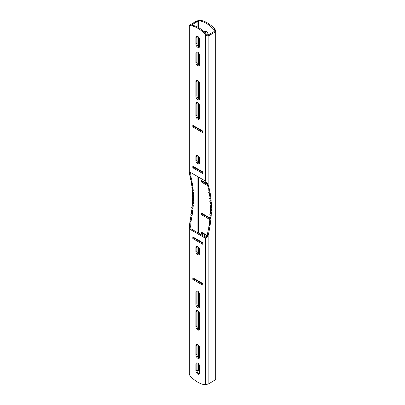 <?xml version="1.0" encoding="UTF-8"?>
<svg xmlns="http://www.w3.org/2000/svg" width="405" height="405" viewBox="0 0 405 405"><rect width="100%" height="100%" fill="white"/><g stroke="black" fill="none" stroke-linecap="round" stroke-linejoin="round"><path stroke-width="0.61" d="M199.437 20.25L196.131 21.227L197.078 21.774L198.49 20.797A26.674 15.4 60 0 1 206.272 23.348A26.674 15.4 60 0 1 214.053 29.778L214.999 29.236A26.674 15.4 60 0 0 207.218 22.801A26.674 15.4 60 0 0 199.437 20.25L198.445 20.827M207.633 184.498L202.262 181.399L202.262 180.853M205.497 31.261A2.668 1.539 -120 0 0 205.33 32.061L205.33 32.891M207.279 236.024L202.262 233.128L202.262 232.586M202.262 213.526L202.262 214.073L209.957 218.513M198.49 363.705L198.49 370.864A26.674 15.4 -120 0 0 199.67 372.109M207.385 235.543L201.32 232.04L201.32 233.675L207.026 236.971M207.805 185.687L201.32 181.946L201.32 180.311L207.532 183.895M204.459 32.046A2.668 1.539 60 0 1 204.94 31.382A2.668 1.539 60 0 1 206.995 32.096A2.668 1.539 60 0 1 208.16 34.784L208.16 34.977M209.699 217.819L201.32 212.984L201.32 214.615L209.851 219.54M192.831 238.575L192.831 236.94L202.738 242.661L202.738 244.291L192.831 238.575L193.777 238.029L193.777 237.487M189.317 226.79L189.317 374.144L190.001 375.764A26.674 15.4 -120 0 0 205.563 384.75L208.869 383.773L215.683 379.591L215.683 30.856L214.999 29.236M190.001 221.302L190.947 221.844A105.123 60.694 120 0 0 191.469 219.196L190.522 218.654A105.123 60.694 120 0 1 190.001 221.302L189.317 226.734L190.001 229.316L205.563 238.302C207.431 237.229 208.535 235.189 208.869 232.192A105.123 60.694 120 0 0 209.385 229.544L209.036 229.093L209.603 228.359A105.123 60.694 120 0 0 210.003 225.97L209.628 225.55L210.185 224.795A105.123 60.694 120 0 0 210.514 222.436L210.119 222.041L210.656 221.277A105.123 60.694 120 0 0 210.914 218.938L210.499 218.573L211.02 217.794A105.123 60.694 120 0 0 211.202 215.495L210.767 215.161L211.273 214.367A105.123 60.694 120 0 0 211.385 212.098L210.934 211.795L211.42 210.99A105.123 60.694 120 0 0 211.461 208.762L210.985 208.489L211.461 207.674A105.123 60.694 120 0 0 211.42 205.487L210.934 205.249L211.385 204.424A105.123 60.694 120 0 0 211.273 202.282L210.767 202.075L211.202 201.239A105.123 60.694 120 0 0 211.02 199.149L210.499 198.971L210.914 198.126A105.123 60.694 120 0 0 210.656 196.091L210.119 195.944L210.514 195.099A105.123 60.694 120 0 0 210.185 193.114L209.628 193.003L210.003 192.147A105.123 60.694 120 0 0 209.603 190.218L209.036 190.142L209.385 189.287A105.123 60.694 120 0 0 208.869 187.242L207.816 184.321L205.563 181.126L190.001 172.14L189.606 172.054L189.317 172.824L190.001 176.347L190.947 176.894A105.123 60.694 120 0 1 191.469 178.939L190.522 178.392A105.123 60.694 120 0 0 190.001 176.347M199.67 314.128L199.67 328.835A2.668 1.539 60 0 1 199.118 330.055A2.668 1.539 60 0 1 197.063 329.341A2.668 1.539 60 0 1 195.898 326.653L195.898 311.951A2.668 1.539 60 0 1 196.45 310.731A2.668 1.539 60 0 1 198.506 311.445A2.668 1.539 60 0 1 199.67 314.128M199.67 347.89L199.67 357.149A2.668 1.539 60 0 1 199.118 358.369A2.668 1.539 60 0 1 197.063 357.656A2.668 1.539 60 0 1 195.898 354.972L195.898 345.713A2.668 1.539 60 0 1 196.45 344.493A2.668 1.539 60 0 1 198.506 345.207A2.668 1.539 60 0 1 199.67 347.89M199.67 366.403L199.67 372.939A2.668 1.539 60 0 1 199.118 374.159A2.668 1.539 60 0 1 197.063 373.445A2.668 1.539 60 0 1 195.898 370.762L195.898 364.227A2.668 1.539 60 0 1 196.45 363.007A2.668 1.539 60 0 1 198.506 363.72A2.668 1.539 60 0 1 199.67 366.403M199.67 294.526L199.67 306.504A2.668 1.539 60 0 1 199.118 307.729A2.668 1.539 60 0 1 197.063 307.015A2.668 1.539 60 0 1 195.898 304.327L195.898 292.349A2.668 1.539 60 0 1 196.45 291.129A2.668 1.539 60 0 1 198.506 291.843A2.668 1.539 60 0 1 199.67 294.526M199.67 249.875L199.67 253.687A2.668 1.539 60 0 1 199.118 254.907A2.668 1.539 60 0 1 197.063 254.193A2.668 1.539 60 0 1 195.898 251.51L195.898 247.698A2.668 1.539 60 0 1 196.45 246.473A2.668 1.539 60 0 1 198.506 247.192A2.668 1.539 60 0 1 199.67 249.875M192.831 279.415L192.831 277.784L202.738 283.5L202.738 285.135L192.831 279.415L193.777 278.873L193.777 278.326M199.503 254.487A2.668 1.539 60 0 1 196.84 250.963L196.84 247.151A2.668 1.539 60 0 1 197.007 246.351M199.503 373.739A2.668 1.539 60 0 1 196.84 370.216L196.84 363.685A2.668 1.539 60 0 1 197.007 362.885M199.503 329.635A2.668 1.539 60 0 1 196.84 326.111L196.84 311.41A2.668 1.539 60 0 1 197.007 310.61M202.738 243.202L193.777 238.029M190.001 375.764L190.001 229.316L190.947 228.774L190.947 221.844L190.654 226.734L190.947 228.774L206.51 237.76L205.563 238.302L205.563 384.75M199.503 357.949A2.668 1.539 60 0 1 196.84 354.426L196.84 345.166A2.668 1.539 60 0 1 197.007 344.366M199.503 307.304A2.668 1.539 60 0 1 196.84 303.785L196.84 291.802A2.668 1.539 60 0 1 197.007 291.003M202.738 284.047L193.777 278.873M215.683 30.856L214.999 32.122L208.869 35.66L208.869 187.242L207.922 186.695L207.487 183.647M206.656 237.73L207.922 231.645A105.123 60.694 120 0 0 208.443 228.997L208.094 228.547L208.661 227.812A105.123 60.694 120 0 0 209.061 225.428L208.686 225.003L209.238 224.254A105.123 60.694 120 0 0 209.567 221.889L209.172 221.494L209.714 220.73A105.123 60.694 120 0 0 209.967 218.396L209.552 218.032L210.079 217.252A105.123 60.694 120 0 0 210.261 214.949L209.825 214.615L210.332 213.82A105.123 60.694 120 0 0 210.443 211.557L209.987 211.253L210.478 210.448A105.123 60.694 120 0 0 210.514 208.221L211.461 208.762M210.985 208.489L210.043 207.947L210.514 207.127A105.123 60.694 120 0 0 210.478 204.986M210.934 205.249L209.987 204.702L210.443 203.877A105.123 60.694 120 0 0 210.337 201.827M210.767 202.075L209.825 201.528L210.261 200.693A105.123 60.694 120 0 0 210.089 198.733M210.499 198.971L209.552 198.425L209.967 197.584A105.123 60.694 120 0 0 209.739 195.726M210.119 195.944L209.172 195.402L209.567 194.552A105.123 60.694 120 0 0 209.279 192.8M209.628 193.003L208.686 192.456L209.061 191.6A105.123 60.694 120 0 0 208.722 189.96M209.036 190.142L208.094 189.596L208.443 188.74A105.123 60.694 120 0 0 207.922 186.695M214.999 380.234L214.999 32.122L214.053 31.575L214.346 30.856L214.053 29.778L214.053 31.575L207.922 35.113L206.51 34.136A26.674 15.4 60 0 0 190.947 25.15L190.001 25.697A26.674 15.4 60 0 1 205.563 34.678C206.59 35.741 207.694 36.07 208.869 35.66L207.922 35.113M190.522 218.654L190.173 218.204L190.74 217.47A105.123 60.694 120 0 0 191.14 215.08L190.765 214.655L191.322 213.906A105.123 60.694 120 0 0 191.646 211.542L191.256 211.152L191.793 210.382A105.123 60.694 120 0 0 192.051 208.048L191.636 207.684L192.157 206.904A105.123 60.694 120 0 0 192.34 204.601L191.904 204.267L192.41 203.477A105.123 60.694 120 0 0 192.522 201.209L192.071 200.905L192.557 200.1A105.123 60.694 120 0 0 192.598 197.873L193.539 198.415L193.069 198.146L193.539 197.326A105.123 60.694 120 0 0 193.504 195.144L193.013 194.901L193.463 194.076A105.123 60.694 120 0 0 193.357 191.935L192.851 191.727L193.281 190.892A105.123 60.694 120 0 0 193.099 188.801L192.577 188.624L192.993 187.783A105.123 60.694 120 0 0 192.734 185.743L192.198 185.601L192.593 184.751A105.123 60.694 120 0 0 192.264 182.766L191.712 182.655L192.081 181.799A105.123 60.694 120 0 0 191.681 179.876L191.114 179.795L191.469 178.939M193.069 198.146L192.122 197.599L192.598 196.784A105.123 60.694 120 0 0 192.562 194.643M193.013 194.901L192.071 194.359L192.522 193.529A105.123 60.694 120 0 0 192.415 191.479M192.851 191.727L191.904 191.18L192.34 190.345A105.123 60.694 120 0 0 192.173 188.391M192.577 188.624L191.636 188.082L192.051 187.237A105.123 60.694 120 0 0 191.818 185.379M192.198 185.601L191.256 185.055L191.646 184.204A105.123 60.694 120 0 0 191.362 182.452M191.712 182.655L190.765 182.108L191.14 181.258A105.123 60.694 120 0 0 190.801 179.618M191.114 179.795L190.173 179.253L190.522 178.392M196.131 21.227L189.317 25.409L190.001 25.697L190.001 172.14M198.49 370.864L196.84 370.023M197.078 26.836L197.078 21.774L191.201 25.166M191.469 219.196L191.114 218.746L191.681 218.011A105.123 60.694 120 0 0 192.081 215.627L191.712 215.202L192.264 214.453A105.123 60.694 120 0 0 192.593 212.088L192.198 211.694L192.734 210.929A105.123 60.694 120 0 0 192.993 208.595L192.577 208.231L193.099 207.451A105.123 60.694 120 0 0 193.281 205.148L192.851 204.814L193.357 204.019A105.123 60.694 120 0 0 193.463 201.756L193.013 201.452L193.504 200.642A105.123 60.694 120 0 0 193.539 198.415M192.831 126.947L202.738 132.663L202.738 131.028L192.831 125.312L192.831 126.947L193.777 126.4L202.738 131.574M199.67 158.937A2.668 1.539 -120 0 0 198.506 156.254A2.668 1.539 -120 0 0 196.45 155.535A2.668 1.539 -120 0 0 195.898 156.76L195.898 160.572A2.668 1.539 -120 0 0 197.063 163.256A2.668 1.539 -120 0 0 199.118 163.969A2.668 1.539 -120 0 0 199.67 162.749L199.67 158.937M199.67 106.115A2.668 1.539 -120 0 0 198.506 103.432A2.668 1.539 -120 0 0 196.45 102.718A2.668 1.539 -120 0 0 195.898 103.938L195.898 115.921A2.668 1.539 -120 0 0 197.063 118.604A2.668 1.539 -120 0 0 199.118 119.318A2.668 1.539 -120 0 0 199.67 118.098L199.67 106.115M199.67 39.685A2.668 1.539 -120 0 0 198.506 36.997A2.668 1.539 -120 0 0 196.45 36.283A2.668 1.539 -120 0 0 195.898 37.503L195.898 44.039A2.668 1.539 -120 0 0 197.063 46.727A2.668 1.539 -120 0 0 199.118 47.441A2.668 1.539 -120 0 0 199.67 46.216L199.67 39.685M199.67 55.475A2.668 1.539 -120 0 0 198.506 52.792A2.668 1.539 -120 0 0 196.45 52.078A2.668 1.539 -120 0 0 195.898 53.298L195.898 62.552A2.668 1.539 -120 0 0 197.063 65.24A2.668 1.539 -120 0 0 199.118 65.954A2.668 1.539 -120 0 0 199.67 64.734L199.67 55.475M199.67 83.789A2.668 1.539 -120 0 0 198.506 81.106A2.668 1.539 -120 0 0 196.45 80.392A2.668 1.539 -120 0 0 195.898 81.613L195.898 96.314A2.668 1.539 -120 0 0 197.063 99.002A2.668 1.539 -120 0 0 199.118 99.716A2.668 1.539 -120 0 0 199.67 98.491L199.67 83.789M192.831 167.786L202.738 173.502L202.738 171.872L192.831 166.151L192.831 167.786L193.777 167.24L202.738 172.414M193.777 125.859L193.777 126.4M197.007 155.414A2.668 1.539 -120 0 0 196.84 156.214L196.84 160.026A2.668 1.539 -120 0 0 199.503 163.549M197.007 102.597A2.668 1.539 -120 0 0 196.84 103.397L196.84 115.374A2.668 1.539 -120 0 0 199.503 118.898M197.007 36.161A2.668 1.539 -120 0 0 196.84 36.961L196.84 43.497A2.668 1.539 -120 0 0 199.503 47.015M197.007 51.951A2.668 1.539 -120 0 0 196.84 52.751L196.84 62.011A2.668 1.539 -120 0 0 199.503 65.534M197.007 80.271A2.668 1.539 -120 0 0 196.84 81.066L196.84 95.772A2.668 1.539 -120 0 0 199.503 99.291M193.777 166.698L193.777 167.24M190.654 172.778L190.947 176.894L190.947 172.687M208.661 227.812L209.603 228.359M209.061 225.428L210.003 225.97M191.681 218.011L190.74 217.47M192.081 215.627L191.14 215.08M208.094 228.547L209.036 229.093M208.443 228.997L209.385 229.544M191.114 218.746L190.173 218.204M209.238 224.254L210.185 224.795M209.567 221.889L210.514 222.436M192.264 214.453L191.322 213.906M192.593 212.088L191.646 211.542M208.686 225.003L209.628 225.55M191.712 215.202L190.765 214.655M209.714 220.73L210.656 221.277M209.967 218.396L210.914 218.938M192.734 210.929L191.793 210.382M192.993 208.595L192.051 208.048M209.172 221.494L210.119 222.041M192.198 211.694L191.256 211.152M210.079 217.252L211.02 217.794M210.261 214.949L211.202 215.495M193.099 207.451L192.157 206.904M193.281 205.148L192.34 204.601M209.552 218.032L210.499 218.573M192.577 208.231L191.636 207.684M210.332 213.82L211.273 214.367M210.443 211.557L211.385 212.098M193.357 204.019L192.41 203.477M193.463 201.756L192.522 201.209M209.825 214.615L210.767 215.161M192.851 204.814L191.904 204.267M210.478 210.448L211.42 210.99M193.504 200.642L192.557 200.1M209.987 211.253L210.934 211.795M193.013 201.452L192.071 200.905M210.514 207.127L211.461 207.674M193.539 197.326L192.598 196.784M208.443 188.74L209.385 189.287M209.061 191.6L210.003 192.147M192.081 181.799L191.14 181.258M209.567 194.552L210.514 195.099M192.593 184.751L191.646 184.204M209.967 197.584L210.914 198.126M192.993 187.783L192.051 187.237M210.261 200.693L211.202 201.239M193.281 190.892L192.34 190.345M208.869 383.773L208.869 232.192L207.922 231.645M210.443 203.877L211.385 204.424M193.463 194.076L192.522 193.529M205.563 181.126L205.563 34.678L206.51 34.136M201.32 181.946L202.262 181.399M202.262 233.128L201.32 233.675M201.32 214.615L202.262 214.073M198.49 20.797L198.49 27.57M198.49 36.982L198.49 46.61M198.49 52.777L198.49 65.124M198.49 81.091L198.49 98.886M198.49 103.417L198.49 118.488M198.49 128.577L198.49 129.124M198.49 156.239L198.49 163.139M198.49 169.422L198.49 169.963M198.49 177.041L198.49 233.128M198.49 240.211L198.49 240.752M198.49 247.177L198.49 254.077M198.49 281.05L198.49 281.591M198.49 291.828L198.49 306.899M198.49 311.43L198.49 329.225M198.49 345.192L198.49 357.539M197.078 36.166L197.078 44.687M197.078 51.956L197.078 63.2M197.078 80.276L197.078 96.962M197.078 102.602L197.078 116.564M197.078 127.762L197.078 128.309M197.078 155.419L197.078 161.215M197.078 168.602L197.078 169.148M197.078 176.226L197.078 232.313M197.078 239.39L197.078 239.937M197.078 246.356L197.078 252.153M197.078 280.235L197.078 280.776M197.078 291.008L197.078 304.975M197.078 310.615L197.078 327.301M197.078 344.377L197.078 355.615M197.078 362.89L197.078 369.886M190.001 24.766L190.801 25.232M205.33 32.061L204.798 32.365M196.84 81.066L195.898 81.613M196.84 95.772L195.898 96.314M196.84 52.751L195.898 53.298M196.84 62.011L195.898 62.552M196.84 36.961L195.898 37.503M196.84 43.497L195.898 44.039M196.84 103.397L195.898 103.938M196.84 115.374L195.898 115.921M196.84 156.214L195.898 156.76M196.84 160.026L195.898 160.572M196.84 311.41L195.898 311.951M196.84 326.111L195.898 326.653M196.84 345.166L195.898 345.713M196.84 354.426L195.898 354.972M196.84 363.685L195.898 364.227M196.84 370.216L195.898 370.762M196.84 291.802L195.898 292.349M196.84 303.785L195.898 304.327M196.84 247.151L195.898 247.698M196.84 250.963L195.898 251.51M189.317 25.409L189.317 172.798M190.907 25.176L190.279 25.414L190.674 25.429"/></g></svg>
